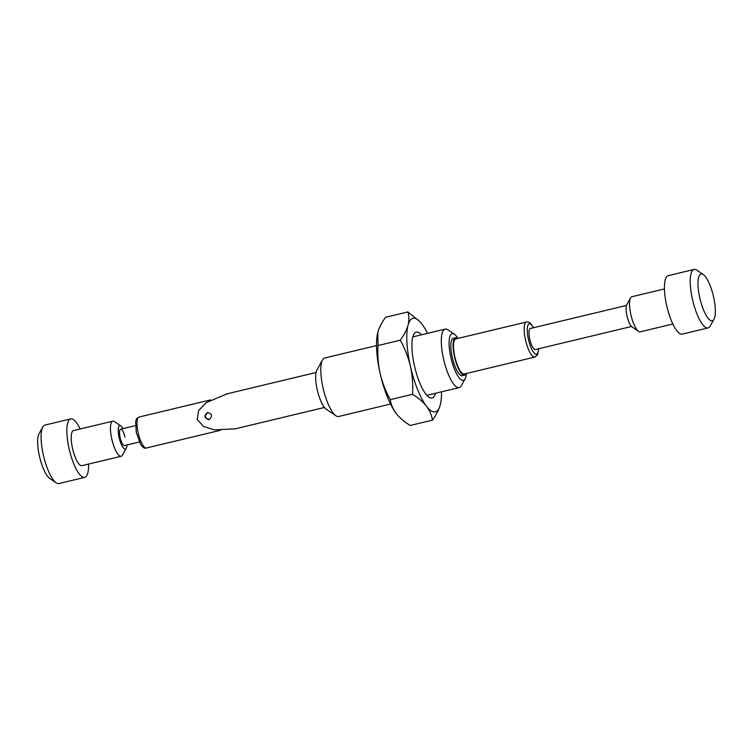 <?xml version="1.0" encoding="UTF-8"?>
<svg xmlns="http://www.w3.org/2000/svg" width="753" height="753" viewBox="0 0 753 753"><rect width="100%" height="100%" fill="white"/><g stroke="black" fill="none" stroke-linecap="round" stroke-linejoin="round"><path stroke-width="1.13" d="M535.543 349.486A10.824 3.068 -103.5 0 1 535.421 349.533A10.824 3.068 -103.5 0 1 535.289 349.552A10.824 3.068 -103.5 0 1 529.858 339.499A10.824 3.068 -103.5 0 1 530.376 328.487A10.824 3.068 -103.5 0 1 530.498 328.468M533.661 327.696L530.394 323.178L528.653 322.143L526.451 322.011A18.034 5.12 -103.5 0 0 525.594 340.375A18.034 5.12 -103.5 0 0 534.649 357.12A18.034 5.12 -103.5 0 0 534.856 357.082L464.224 374.015A18.034 5.12 -103.5 0 1 464.017 374.053A18.034 5.12 -103.5 0 1 454.963 357.299A18.034 5.12 -103.5 0 1 455.819 338.935L526.451 322.011A18.034 5.12 -103.5 0 1 526.667 321.973M638.582 331.386L632.134 327.028A12.02 3.417 -103.5 0 1 627.004 315.931A12.02 3.417 -103.5 0 1 626.778 304.692L630.553 297.877A18.034 5.12 76.5 0 0 630.892 314.735A18.034 5.12 76.5 0 0 638.582 331.386A18.034 5.12 76.5 0 0 640.248 331.819L672.853 324.006M699.81 297.962A24.049 6.824 76.5 0 0 713.995 319.216A24.049 6.824 76.5 0 0 713.533 296.738A24.049 6.824 76.5 0 0 703.283 274.544A24.049 6.824 76.5 0 0 699.81 297.962M713.995 319.216L710.211 326.021A30.054 8.528 -103.5 0 1 708.074 327.922A30.054 8.528 -103.5 0 1 692.487 299.459A30.054 8.528 -103.5 0 1 694.059 269.461A30.054 8.528 -103.5 0 1 696.826 270.186L703.283 274.544M694.059 269.461L668.269 275.645A30.054 8.528 76.5 0 0 666.697 305.633A30.054 8.528 76.5 0 0 682.284 334.106L708.074 327.922M664.438 288.926L631.833 296.738A18.034 5.12 76.5 0 0 630.553 297.877M124.97 437.164A8.415 2.391 76.5 0 0 120.602 429.191A8.415 2.391 76.5 0 0 120.16 437.587A8.415 2.391 76.5 0 0 124.527 445.56L139.39 441.992M122.974 428.626A12.02 3.417 76.5 0 0 120.866 425.972A12.02 3.417 76.5 0 0 119.134 437.681A12.02 3.417 76.5 0 0 126.222 448.308A12.02 3.417 76.5 0 0 126.899 444.995M126.222 448.308L122.447 455.123A18.034 5.12 -103.5 0 1 121.167 456.262A18.034 5.12 -103.5 0 1 111.811 439.178A18.034 5.12 -103.5 0 1 112.752 421.181A18.034 5.12 -103.5 0 1 114.418 421.614L120.866 425.972M56.174 482.814L49.717 478.456A24.049 6.824 -103.5 0 1 39.467 456.262A24.049 6.824 -103.5 0 1 39.005 433.784L42.789 426.979A30.054 8.528 76.5 0 0 43.354 455.076A30.054 8.528 76.5 0 0 56.174 482.814A30.054 8.528 76.5 0 0 58.941 483.539L84.731 477.355A30.054 8.528 -103.5 0 1 69.135 448.892A30.054 8.528 -103.5 0 1 70.716 418.894A30.054 8.528 -103.5 0 1 80.147 428.994M88.562 464.074A30.054 8.528 -103.5 0 1 84.731 477.355M121.167 456.262L81.926 465.665A18.034 5.12 -103.5 0 1 72.57 448.581A18.034 5.12 -103.5 0 1 73.512 430.584L112.752 421.181M70.716 418.894L44.926 425.078A30.054 8.528 76.5 0 0 42.789 426.979M209.626 419.525C204.628 418.235 204.091 415.891 208.026 412.493M207.555 412.54C203.63 415.929 204.167 418.273 209.146 419.572C212.835 416.193 212.308 413.858 207.555 412.54L208.026 412.465M208.666 419.647L209.146 419.572M453.522 338.266A19.239 5.459 76.5 0 0 453.297 338.304A19.239 5.459 76.5 0 0 452.384 357.891A19.239 5.459 76.5 0 0 462.041 375.756A19.239 5.459 76.5 0 0 462.267 375.719L464.507 375.182A19.239 5.459 76.5 0 0 466.079 373.573M457.664 338.492A19.239 5.459 76.5 0 0 455.763 337.73A19.239 5.459 76.5 0 0 455.537 337.768A19.239 5.459 76.5 0 0 454.624 357.355A19.239 5.459 76.5 0 0 464.281 375.22A19.239 5.459 76.5 0 0 464.507 375.182M227.218 393.819L206.303 402.601L198.604 410.554L197.23 419.459L203.498 426.462L214.37 429.869L235.171 428.852L324.421 407.467M335.894 415.76L326.209 409.227A21.037 5.968 -103.5 0 1 317.437 390.656A21.037 5.968 -103.5 0 1 316.844 370.137L322.51 359.915A30.054 8.528 76.5 0 0 323.357 389.235A30.054 8.528 76.5 0 0 335.894 415.76A30.054 8.528 76.5 0 0 338.313 416.541A30.054 8.528 76.5 0 0 338.662 416.484L390.525 404.05M376.509 345.589L324.647 358.023A30.054 8.528 76.5 0 0 322.51 359.915M457.965 338.426A24.049 6.824 76.5 0 0 454.388 334.21A24.049 6.824 76.5 0 0 452.459 333.588A24.049 6.824 76.5 0 0 450.915 357.628A24.049 6.824 76.5 0 0 463.104 380.444A24.049 6.824 76.5 0 0 465.1 378.881A24.049 6.824 76.5 0 0 466.38 373.497M454.388 334.21L447.941 329.852A30.054 8.528 76.5 0 0 445.522 329.07A30.054 8.528 76.5 0 0 445.164 329.127A30.054 8.528 76.5 0 0 443.733 359.736A30.054 8.528 76.5 0 0 458.831 387.644A30.054 8.528 76.5 0 0 459.179 387.588A30.054 8.528 76.5 0 0 461.325 385.687L465.1 378.881M435.46 393.273A33.866 9.61 -103.5 0 1 426.132 394.506A33.866 9.61 -103.5 0 1 414.479 365.939A33.866 9.61 -103.5 0 1 412.578 337.946A33.866 9.61 -103.5 0 1 421.445 334.812M396.925 414.395A48.088 13.648 -103.5 0 1 396.699 414.122A48.088 13.648 -103.5 0 1 396.229 413.529A48.088 13.648 -103.5 0 1 380.152 373.554A48.088 13.648 -103.5 0 1 377.451 333.805A48.088 13.648 -103.5 0 1 377.554 333.306M427.497 333.363A48.088 13.648 76.5 0 0 421.793 323.884A48.088 13.648 76.5 0 0 421.322 323.291A48.088 13.648 76.5 0 0 408.06 325.108A48.088 13.648 76.5 0 0 410.423 366.297A48.088 13.648 76.5 0 0 426.499 406.272A48.088 13.648 76.5 0 0 440.232 405.048A48.088 13.648 76.5 0 0 440.58 403.599A48.088 13.648 76.5 0 0 441.512 391.824M378.006 345.542L377.79 332.365C379.192 327.517 381.79 322.482 385.592 317.267L407.853 311.93C409.171 315.931 409.237 320.326 408.06 325.108C406.667 329.955 404.06 334.981 400.267 340.205L378.006 345.542C377.451 355.03 378.166 364.367 380.152 373.554C382.373 382.806 385.762 391.504 390.299 399.655C390.986 404.483 392.962 409.105 396.229 413.529C399.73 417.906 404.38 421.887 410.178 425.483L432.438 420.146C436.232 414.912 438.83 409.886 440.232 405.048L440.439 404.239M407.853 311.93L419.779 321.503M432.438 420.146C431.751 415.317 429.775 410.686 426.499 406.272C423.007 401.895 418.357 397.904 412.559 394.318L390.299 399.655M412.559 394.318C413.124 384.943 412.409 375.606 410.423 366.297C408.239 357.157 404.85 348.46 400.267 340.205M396.229 413.529L396.699 414.122M139.22 417.011A15.935 4.518 76.5 0 0 139.032 417.049A15.935 4.518 76.5 0 0 138.27 433.267A15.935 4.518 76.5 0 0 146.27 448.063A15.935 4.518 76.5 0 0 146.458 448.026A15.935 4.518 76.5 0 0 146.637 447.969M533.491 327.734A15.634 4.433 76.5 0 0 529.434 323.781A15.634 4.433 76.5 0 0 528.437 339.405A15.634 4.433 76.5 0 0 536.362 354.239A15.634 4.433 76.5 0 0 538.536 348.78M210.671 399.871L139.032 417.049C136.952 418.301 136.001 419.242 136.161 419.854L135.634 421.962L136.284 432.241L140.538 444.166C142.618 447.348 144.416 448.656 145.95 448.11L220.252 430.339M626.468 305.445L530.376 328.487M135.465 425.624L120.602 429.191M631.513 326.491L535.421 349.533M534.856 357.082L537.586 354.785L538.706 348.743M453.297 338.304L455.537 337.768M225.787 394.148L316.034 372.509M412.832 336.883L445.164 329.127M426.847 395.344L459.179 387.588"/></g></svg>
